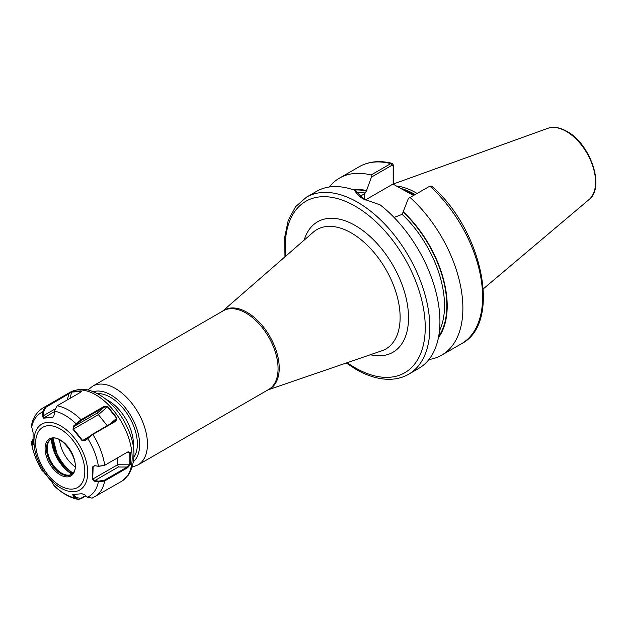 <?xml version="1.0" encoding="UTF-8"?>
<svg xmlns="http://www.w3.org/2000/svg" width="627" height="627" viewBox="0 0 627 627"><rect width="100%" height="100%" fill="white"/><g stroke="black" fill="none" stroke-linecap="round" stroke-linejoin="round"><path stroke-width="0.94" d="M413.554 195.444L399.603 187.841L414 195.185M417.049 193.422A72.356 41.774 -120 0 0 416.069 192.842A72.356 41.774 -120 0 0 396.483 186.039M306.446 197.184A102.217 59.016 -120 0 1 357.555 202.247A102.217 59.016 -120 0 1 424.33 292.323A102.217 59.016 -120 0 1 408.663 374.233L418.758 368.402A102.217 59.016 -120 0 0 436.58 294.565A102.217 59.016 -120 0 0 380.181 204.911L363.292 198.931C358.636 196.235 355.909 193.406 355.117 190.443A102.217 59.016 -120 0 0 316.541 191.353L306.446 197.184L295.583 206.698L288.224 220.383L284.666 237.382L284.971 256.827M360.133 196.541L365.243 193.045L366.387 190.992L371.435 177.104L371.066 174.996L390.801 163.608L392.149 163.349L393.364 165.097L393.364 184.236M408.381 198.43L429.863 186.156A102.217 59.016 -120 0 1 461.441 343.761C502.188 323.305 482.586 229.662 431.548 186.054L429.863 186.156L408.381 198.43L402.181 214.371L394.054 217.428M428.931 359.522A102.217 59.016 -120 0 0 441.706 355.156A102.217 59.016 -120 0 0 410.129 197.544M438.422 337.71A88.164 50.905 -120 0 0 403.333 211.848M355.117 190.443L363.887 199.268M371.066 174.996A102.217 59.016 -120 0 0 339.489 178.107A102.217 59.016 -120 0 0 329.316 186.987M366.387 190.522A88.164 50.905 -120 0 0 352.954 189.675M393.168 184.126L393.168 166.124L391.859 165.309L371.435 177.104M399.603 187.841L393.004 184.032L365.306 200.021M393.364 165.097L393.168 166.124M73.218 494.421L76.243 497.642L80.899 498.293L85.648 495.549M81.055 391.828L80.875 391.358L71.705 392.11L45.865 407.276L43.318 412.096L43.153 415.842L43.725 417.809L52.895 417.057L53.718 416.461M104.294 465.485L98.572 466.331L94.936 465.736L93.141 466.284L92.741 479.122L94.881 480.541L98.51 481.136L104.239 480.29L127.226 467.021L129.789 464.764L129.836 452.6L128.582 451.918L127.493 452.13M71.917 474.122A28.724 16.584 -120 0 1 51.602 440.397L51.571 438.869M51.093 439.072A20.425 11.795 -120 0 0 49.235 440.906A20.425 11.795 -120 0 0 48.216 442.772A20.425 11.795 -120 0 0 51.492 462.412A20.425 11.795 -120 0 0 66.862 475.07A20.425 11.795 -120 0 0 71.502 474.427M80.648 392.188L81.048 390.966L80.146 392.518L57.159 405.787L54.306 411.093L54.149 414.839L53.632 416.602L52.605 417.402L43.373 418.162L42.37 415.811L42.526 412.064L45.316 406.766L71.776 391.726L81.048 390.966L81.251 391.585M57.159 405.787A51.438 29.696 60 0 1 81.071 419.722L104.058 406.445L107.773 406.531L116.998 418.068L115.838 421.179L92.851 434.456L85.186 440.757L82.192 440.773L73.014 429.283L73.469 426.094L81.071 419.722L81.196 420.443L74.049 426.415L73.469 429.04L82.584 440.444L85.147 440.303L92.294 434.323L115.681 420.764M127.704 452.004L130.259 452.522L130.212 464.826L127.642 467.718L104.654 480.987L98.345 481.881L94.716 481.293L92.271 479.326L92.318 467.076L94.779 465.657L98.408 466.261L104.717 465.281L127.814 451.949M85.977 495.855L80.765 498.865L77.991 499.358L73.202 495.918L72.763 494.499L81.988 493.739L84.982 494.946L87.443 497.18L92.091 498.144L121.497 481.387A51.438 29.696 -120 0 0 127.203 476.136A51.438 29.696 -120 0 0 117.986 416.399A51.438 29.696 -120 0 0 70.067 392.298C83.219 386.42 90.17 390.213 98.862 394.422C108.683 400.23 116.99 408.914 123.778 420.458C135.534 441.674 137.109 459.834 128.519 474.945L121.497 481.387M45.865 407.276L45.316 406.766A51.438 29.696 60 0 0 43.239 407.785C36.711 412.002 32.769 418.037 31.428 425.89L33.09 432.575L33.043 444.825L32.573 445.099L31.35 442.317L32.8 439.629M43.467 471.175L42.346 471.002L42.189 469.913L42.91 469.984M42.942 470.031L42.158 469.999L52.354 482.618L54.118 485.729C61.689 493.112 69.644 497.65 77.991 499.358M33.043 444.825L32.573 445.099L33.153 444.59L32.142 442.482L32.8 439.77M104.129 465.579L104.717 465.281A51.438 29.696 60 0 0 92.851 434.456L92.294 434.323M115.838 421.179L115.282 421.054L116.622 418.272L107.507 406.868L104.184 407.166L81.196 420.443M107.773 406.531L98.392 414.651L107.233 425.702M73.014 429.283L98.392 414.651L97.506 412.872L104.184 407.166L104.058 406.445M84.747 440.593L85.147 440.303L85.186 440.757M88.744 436.886L82.192 440.773M73.469 426.094L74.049 426.415L97.506 412.872M87.623 437.905L87.67 438.351A48.193 27.823 -120 0 1 98.408 466.261L98.572 466.331M54.306 411.093A48.193 27.823 -120 0 1 75.953 423.703L76.525 424.017M109.364 424.471L116.998 418.068M117.704 457.781L117.672 464.732L118.338 466.997L94.881 480.541L94.716 481.293M52.605 417.402L53.507 416.704M92.318 467.076L94.92 465.736M130.212 464.826L117.672 464.732L92.271 479.326M98.51 481.136L98.345 481.881A48.193 27.823 -120 0 1 94.418 491.443A48.193 27.823 -120 0 1 87.443 497.18M118.338 466.997L127.226 467.021L127.642 467.718M130.259 452.522L126.685 452.592M43.373 418.162L54.275 411.72M42.37 415.811L43.153 415.842L54.627 409.219M31.624 427.355A48.193 27.823 -120 0 1 35.551 417.801A48.193 27.823 -120 0 1 42.526 412.064L43.318 412.096M68.304 393.49L68.852 394.007L67.246 399.963M71.776 391.726L70.02 398.357M43.091 470.908L42.307 470.885A48.193 27.823 -120 0 1 31.562 442.983L32.142 442.482M75.53 494.397L73.202 495.918M76.243 497.642L75.663 498.151A48.193 27.823 -120 0 1 54.016 485.541M222.663 311.125A45.552 26.303 60 0 1 247.03 312.324A45.552 26.303 60 0 1 277.212 353.973A45.552 26.303 60 0 1 268.097 389.814M138.042 464.897L268.669 389.485A45.434 26.232 -120 0 0 275.629 353.079A45.434 26.232 -120 0 0 245.949 313.045A45.434 26.232 -120 0 0 223.236 310.796L92.616 386.208A45.434 26.232 60 0 1 115.329 388.458A45.434 26.232 60 0 1 145.009 428.492A45.434 26.232 60 0 1 138.042 464.897L132.36 467.091M97.42 393.638A38.098 22 60 0 1 110.423 397.283A38.098 22 60 0 1 134.021 457.02M133.355 446.62A35.7 20.613 -120 0 0 108.205 400.528A35.7 20.613 -120 0 0 106.104 399.415M133.614 461.527A40.622 23.45 -120 0 0 136.686 428.398A40.622 23.45 -120 0 0 110.901 394.947A40.622 23.45 -120 0 0 93.313 391.734M59.51 439.856A25.456 14.695 -120 0 0 75.036 466.747M304.173 240.117A75.334 43.498 60 0 1 355.258 225.524A75.334 43.498 60 0 1 407.981 308.672A75.334 43.498 60 0 1 370.345 354.741M267.933 389.908L381.772 350.814A68.923 39.791 -120 0 0 397.393 297.245A68.923 39.791 -120 0 0 351.386 232.993A68.923 39.791 -120 0 0 313.281 232.178L222.499 311.219M347.233 362.68A98.972 57.143 -120 0 0 355.258 367.845A98.972 57.143 -120 0 0 425.247 327.443A98.972 57.143 -120 0 0 355.258 206.22A98.972 57.143 -120 0 0 285.732 256.161M414.533 194.879A71.713 41.406 -120 0 0 414 194.566A71.713 41.406 -120 0 0 403.608 189.809M414.706 194.778A71.713 41.406 -120 0 0 414.173 194.472A71.713 41.406 -120 0 0 402.51 189.307M415.105 194.542A71.776 41.437 -120 0 0 414.533 194.205A71.776 41.437 -120 0 0 400.716 188.445M547.857 128.316C553.617 126.395 559.982 127.422 566.949 131.411C590.438 143.771 605.361 187.591 589.012 199.598A41.374 23.889 -120 0 0 592.719 165.92A41.374 23.889 -120 0 0 566.299 131.404A41.374 23.889 -120 0 0 547.857 128.316L393.364 184.001M438.657 336.487A87.615 50.583 -120 0 0 403.333 212.318M439.464 330.829A85.993 49.651 -120 0 0 402.181 214.371M391.859 165.309L390.801 163.608A102.217 59.016 -120 0 0 359.224 166.711C368.747 161.366 379.727 160.246 392.149 163.349M366.387 190.992A87.615 50.583 -120 0 0 354.13 190.083M365.243 193.045A85.993 49.651 -120 0 0 357.022 192.105M72.983 473.032A30.276 17.478 60 0 1 53.036 438.492L58.123 458.29L72.199 473.879M53.06 442.019A30.825 17.799 -120 0 0 72.763 473.346M364.436 193.508L364.436 199.566M37.612 427.975A38.012 21.945 60 0 1 74.378 438.03A38.012 21.945 60 0 1 84.049 486.066A38.012 21.945 60 0 1 47.291 476.011A38.012 21.945 60 0 1 37.612 427.975M81.455 483.942A34.767 20.072 -120 0 0 72.607 440.005A34.767 20.072 -120 0 0 38.984 430.812A34.767 20.072 -120 0 0 47.832 474.741A34.767 20.072 -120 0 0 81.455 483.942M47.143 441.024A21.404 12.36 60 0 1 67.841 446.683A21.404 12.36 60 0 1 73.288 473.722A21.404 12.36 60 0 1 52.59 468.063A21.404 12.36 60 0 1 47.143 441.024M71.117 474.67L73.187 472.766C82.333 462.695 60.56 431.305 50.693 439.284A20.425 11.795 -120 0 0 48.428 441.369A20.425 11.795 -120 0 0 52.088 465.093A20.425 11.795 -120 0 0 71.117 474.67A20.425 11.795 -120 0 0 73.085 472.97M51.657 438.837A27.58 15.926 -120 0 0 51.579 439.935M71.972 474.075A27.58 15.926 60 0 1 52.778 438.532M104.239 480.29L104.654 480.987A51.438 29.696 60 0 1 100.375 491.623A51.438 29.696 60 0 1 94.677 496.874M52.895 417.057L53.514 416.696M80.899 498.293L80.765 498.865M408.663 374.233C403.482 377.211 397.722 378.873 391.405 379.233C380.142 379.766 368.323 376.466 355.932 369.334L346.269 363.009M589.012 199.598L483.331 288.843M461.441 343.761L441.706 355.156M359.224 166.711L339.489 178.107M59.33 460.398L64.173 466.997M430.106 186.031L428.923 186.58M87.866 390.041L92.616 386.208M43.239 407.785L70.067 392.298M31.35 442.317C32.925 452.145 36.593 461.707 42.346 471.002"/></g></svg>
